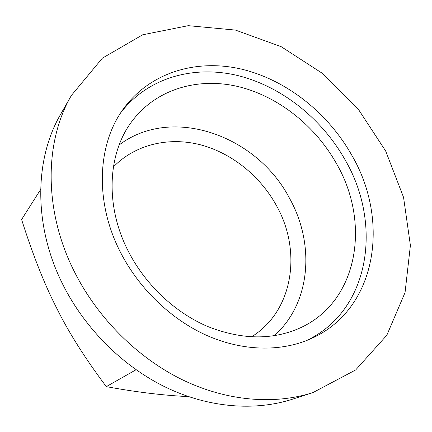 <?xml version="1.0" encoding="UTF-8"?>
<svg xmlns="http://www.w3.org/2000/svg" width="432" height="432" viewBox="0 0 432 432"><rect width="100%" height="100%" fill="white"/><g stroke="black" fill="none" stroke-linecap="round" stroke-linejoin="round"><path stroke-width="0.65" d="M136.048 369.754L106.31 386.629C134.26 391.786 160.277 395.048 184.351 396.398L188.573 396.652M40.646 189.459L21.6 219.521C32.756 254.642 44.318 283.91 56.273 307.325L56.835 308.443C68.639 332.332 85.131 358.393 106.31 386.629M113.368 166.973C135.443 144.212 168.966 136.69 200.421 144.79C231.914 153.101 260.361 176.153 276.55 205.772C302.044 251.014 293.495 311.116 251.413 336.895M119.14 144.968C172.406 104.679 257.342 135.88 289.613 198.439C315.122 243.999 311.013 303.318 274.136 335.756M128.579 251.797C104.603 205.767 107.654 152.966 132.176 121.025C156.557 88.727 198.391 77.09 238.334 86.616C278.386 96.395 315.279 125.836 336.485 163.636C370.618 222.183 358.841 301.217 300.24 327.893C272.327 340.351 241.353 339.844 207.328 326.36C174.917 312.422 145.573 284.807 128.579 251.797M120.863 112.59C148.127 77.215 194.281 64.951 237.983 75.605C281.81 86.557 321.943 118.724 345.163 159.953C382.455 223.733 370.516 310.511 306.18 340.702M120.663 252.661C94.516 202.268 97.27 144.866 122.958 109.496C149.688 72.139 196.733 58.639 241.526 69.131C286.47 79.915 327.85 112.833 351.724 155.115C390.317 220.747 377.233 310.441 309.636 339.282C280.395 351.837 242.919 351.286 207.214 335.632C171.596 319.81 139.379 289.121 120.663 252.661M74.596 272.111C43.324 210.524 44.426 141.421 71.426 95.391L102.4 58.142L142.7 34.781L188.271 25.672L235.451 30.089L281.129 46.64L322.763 73.607L358.225 109.085L385.69 151.06L403.553 197.332L410.4 245.435L405.059 292.518L386.813 335.259L355.693 369.922L312.887 392.612C274.482 404.946 226.994 401.36 182.304 379.733C137.716 357.907 97.891 318.357 74.596 272.111M312.887 392.612L292.313 399.254C254.907 411.264 208.996 407.965 166.023 387.391C123.152 366.622 85.072 328.887 62.883 284.591C33.118 225.617 34.42 159.025 60.707 114.167L71.426 95.391"/></g></svg>
